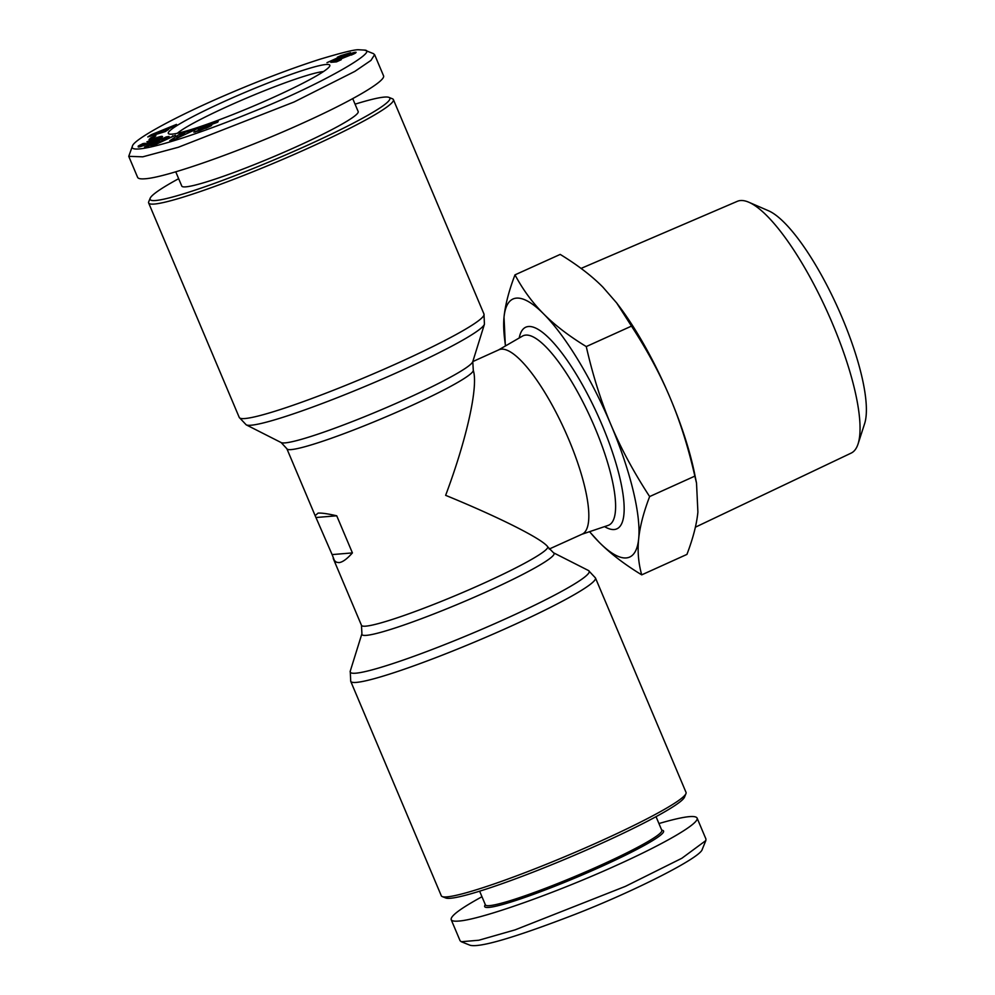 <?xml version="1.0" encoding="UTF-8"?>
<svg xmlns="http://www.w3.org/2000/svg" width="995" height="995" viewBox="0 0 995 995"><rect width="100%" height="100%" fill="white"/><g stroke="black" fill="none" stroke-linecap="round" stroke-linejoin="round"><path stroke-width="1.49" d="M549.19 549.053L582.224 534.116A101.142 26.865 -114.3 0 0 566.951 435.238A101.142 26.865 -114.3 0 0 501.356 349.17A101.142 26.865 -114.3 0 0 498.856 349.805L472.787 361.595M472.774 361.645L484.428 324.221A129.673 11.766 -22.9 0 1 381.06 379.617A129.673 11.766 -22.9 0 1 251.063 425.226A129.673 11.766 -22.9 0 1 246.213 424.84L281.175 442.576A104.301 9.465 157.1 0 0 285.067 442.887A104.301 9.465 157.1 0 0 389.63 406.209A104.301 9.465 157.1 0 0 472.774 361.645L473.297 370.438C478.483 386.209 466.779 439.056 445.636 495.336C499.95 517.587 543.22 539.452 547.872 547.014L553.519 552.785L588.48 570.521A129.673 11.766 157.1 0 1 494.813 623.641A129.673 11.766 157.1 0 1 355.8 673.192A129.673 11.766 157.1 0 1 350.252 671.152L350.713 681.301A132.832 12.052 -22.9 0 0 356.384 682.396A132.832 12.052 -22.9 0 0 494.192 633.666A132.832 12.052 -22.9 0 0 595.445 577.921L686.04 792.406A132.832 12.052 157.1 0 1 685.953 793.624A132.832 12.052 157.1 0 1 579.264 850.538A132.832 12.052 157.1 0 1 446.991 896.868A132.832 12.052 157.1 0 1 442.24 896.582A132.832 12.052 157.1 0 1 441.307 895.786L350.713 681.301M332.106 554.588L315.141 515.659L318.052 513.121C321.584 512.848 327.815 513.743 336.733 515.796L352.417 552.909C346.956 559.053 342.467 562.287 338.947 562.61L336.459 562.225L334.444 560.595L332.106 554.588L352.417 552.909M150.17 198.241L148.728 201.736A132.832 12.052 -22.9 0 0 148.653 202.968A132.832 12.052 -22.9 0 0 154.337 204.05A132.832 12.052 -22.9 0 0 292.132 155.319A132.832 12.052 -22.9 0 0 393.386 99.587A132.832 12.052 -22.9 0 0 392.44 98.791L388.933 97.386A130.134 11.803 157.1 0 1 296.025 150.407A130.134 11.803 157.1 0 1 155.655 200.505A130.134 11.803 157.1 0 1 150.17 198.241A130.134 11.803 157.1 0 1 178.652 178.69M323.425 71.578A82.262 7.462 157.1 0 1 323.437 71.578A82.262 7.462 157.1 0 0 248.215 97.398A82.262 7.462 157.1 0 0 177.334 133.293M479.627 891.184L485.398 904.853A95.744 8.681 -22.9 0 0 489.49 905.637A95.744 8.681 -22.9 0 0 588.816 870.513A95.744 8.681 -22.9 0 0 661.812 830.34L656.028 816.671M485.249 904.492L484.739 905.724A97.1 8.806 -22.9 0 0 488.831 907.415A97.1 8.806 -22.9 0 0 593.567 870.028A97.1 8.806 -22.9 0 0 662.881 830.464L661.65 829.979M658.939 823.537C682.433 816.696 695.144 814.855 697.06 818.002L705.94 839.021L705.841 840.564L681.861 858.262L625.445 886.346L515.111 929.865L478.844 940.238L461.282 941.73L460.076 940.71L451.195 919.678C450.275 916.109 460.536 908.46 481.966 896.731M697.06 818.002C699.895 823.076 665.792 843.113 616.552 865.314C555.297 893.199 480.013 919.778 458.62 921.071C454.242 921.432 451.767 920.972 451.195 919.678M442.24 896.582L445.76 897.987A130.134 11.803 -22.9 0 0 450.399 898.274A130.134 11.803 -22.9 0 0 579.986 852.877A130.134 11.803 -22.9 0 0 684.523 797.132L685.953 793.624M172.073 134.138A87.659 7.948 157.1 0 1 168.939 133.952A87.659 7.948 157.1 0 1 231.524 98.231A87.659 7.948 157.1 0 1 326.062 64.488A87.659 7.948 157.1 0 1 329.768 66.018A87.659 7.948 157.1 0 1 259.359 103.567A87.659 7.948 157.1 0 1 172.073 134.138M352.728 98.642L358.175 111.54A95.744 8.681 157.1 0 1 285.192 151.713A95.744 8.681 157.1 0 1 185.866 186.849A95.744 8.681 157.1 0 1 181.774 186.053L175.754 171.824M132.447 146.054C127.708 155.469 178.515 142.26 251.71 112.273C319.159 85.446 379.555 50.708 364.63 50.111L358.648 49.75C354.854 49.464 341.994 52.623 320.067 59.203C292.356 68.083 261.983 79.575 228.925 93.692C173.018 117.572 133.517 139.909 132.447 146.054L128.741 156.339L142.77 156.824L178.341 147.26L294.11 101.975L354.854 71.379L370.948 60.409L374.617 54.663L373.411 53.643M128.741 156.339L137.633 177.371C138.206 178.665 140.681 179.125 145.059 178.777C166.451 177.471 241.735 150.892 302.99 123.007C352.23 100.818 386.334 80.769 383.498 75.695L374.617 54.663M355.066 104.177A130.134 11.803 157.1 0 1 384.281 97.1A130.134 11.803 157.1 0 1 388.933 97.386M505.373 345.999L504.017 317.169C505.249 304.918 508.893 290.814 514.987 274.856C522.897 289.657 532.437 302.667 543.618 313.885A141.601 37.599 -114.3 0 0 516.467 298.127A141.601 37.599 -114.3 0 0 504.017 317.169A141.601 37.599 -114.3 0 0 505.547 345.887M589.587 531.666A141.601 37.599 -114.3 0 0 599.065 542.163A141.601 37.599 -114.3 0 0 626.216 557.934A141.601 37.599 -114.3 0 0 638.666 538.88A141.601 37.599 -114.3 0 0 610.942 424.741A141.601 37.599 -114.3 0 0 543.618 313.885C554.762 325.116 568.978 336.012 586.266 346.571C592.784 375.202 601.005 401.259 610.942 424.741C620.843 448.235 633.74 472.177 649.635 496.567C643.541 512.524 639.885 526.629 638.666 538.88C637.409 551.143 638.417 563.145 641.713 574.861C624.425 564.302 610.209 553.407 599.065 542.163L589.525 531.691M616.651 302.928L618.355 305.179A141.601 37.599 65.7 0 1 670.182 397.95A141.601 37.599 65.7 0 1 694.647 473.844L696.525 483.122L694.858 476.12C688.266 447.252 680.045 421.196 670.182 397.95C660.394 374.667 647.496 350.725 631.489 326.111L616.651 302.928L602.858 287.095C591.838 275.951 577.622 265.056 560.21 254.409L514.987 274.856M581.068 268.414L737.295 201.338A138.156 36.691 65.7 0 1 740.516 200.542A138.156 36.691 65.7 0 1 748.787 202.221A138.156 36.691 65.7 0 1 827.479 312.169A138.156 36.691 65.7 0 1 858.088 443.869A138.156 36.691 65.7 0 1 851.16 453.098L695.381 527.188M858.088 443.869L864.655 423.534A121.676 32.313 -114.3 0 0 837.703 307.542A121.676 32.313 -114.3 0 0 768.401 210.716L748.787 202.221M641.713 574.861L686.936 554.402C693.055 538.32 696.711 524.216 697.893 512.089L696.525 483.122M631.489 326.111L586.266 346.571M694.858 476.12L649.635 496.567M340.974 55.596L350.588 52.685L326.982 62.66L341.198 56.23A13.507 1.231 157.1 0 1 337.33 57.25L340.974 55.596L341.484 56.802M346.073 53.966L346.347 54.601M344.817 54.414L345.141 55.148M343.984 54.7L344.332 55.521M342.989 55.011L343.374 55.944M341.981 55.322L342.429 56.379M351.359 54.128L345.837 55.596L353.847 52.561L356.123 52.3L355.364 53.133L338.35 59.936L341.285 59.688L336.459 61.877L330.8 62.337L351.359 54.128M351.509 54.14L351.832 54.899M351.26 54.389L351.533 55.036M337.367 59.663L338.014 61.168M336.372 60.036L337.031 61.615M335.066 60.558L335.651 61.939M333.636 61.143L334.034 62.076M338.35 59.936L338.735 60.844M355.377 52.287L355.65 52.934M355.103 52.325L355.426 53.096M354.519 52.412L354.929 53.382M353.847 52.561L354.332 53.693M353.138 52.747L353.685 54.028M352.591 52.922L353.163 54.277M351.434 53.307L352.056 54.8M199.423 130.706L193.814 132.148L205.256 127.87L198.303 129.611L200.716 127.87L215.629 121.962L218.216 121.315L217.495 122.285L211.612 124.412C213.141 123.579 212.557 123.616 209.845 124.537L205.443 126.514L211.873 124.848L211.288 125.681L199.423 130.706M212.358 124.139L211.612 124.412M147.384 146.526L144.561 147.024L166.215 136.937L169.038 136.439L160.755 141.327L175.456 135.283L153.802 145.369L151.016 145.867L159.362 140.942L147.384 146.526M155.892 135.78L154.038 137.559L149.039 139.536L150.892 137.77L155.892 135.78M173.142 126.539L165.456 130.482L168.478 129.512L165.22 131.601L147.77 136.937L151.265 134.711L176.488 124.4L173.142 126.539M138.255 146.961L138.193 146.116L143.056 143.554L145.345 143.317L143.218 144.499L144.611 144.424L155.282 139.934L157.073 138.914L156.451 138.666L148.516 142.372L146.85 141.875L156.849 137.534L162.571 136.576L152.048 142.223L138.255 146.961M185.319 132.31L198.403 128.181L175.555 138.914L169.784 140.73L179.796 134.064L185.319 132.31M183.466 133.479L183.752 134.151M179.796 134.064L180.369 135.419M193.005 129.885L193.304 130.581M189.46 131.589L189.746 132.248M176.986 137.546L184.772 133.827L181.015 135.009L177.222 138.118M184.772 133.827L185.033 134.462M162.048 136.352L162.322 137.011M161.775 136.34L162.123 137.173M161.451 136.365L161.874 137.372M161.09 136.415L161.576 137.559M160.668 136.489L161.215 137.783M160.319 136.564L160.904 137.969M159.809 136.688L160.456 138.23M159.212 136.85L159.921 138.516M158.503 137.036L159.275 138.852M157.732 137.26L158.553 139.225M156.849 137.534L157.732 139.623M157.235 138.728L157.633 139.673M157.073 138.914L157.434 139.773M156.7 139.163L157.036 139.959M156.128 139.499L156.439 140.245M155.966 139.586L156.277 140.32M155.282 139.934L155.593 140.643M154.461 140.332L154.747 141.029M153.441 140.805L153.727 141.477M152.247 141.34L152.534 142.011M150.904 141.924L151.178 142.596M150.767 141.986L151.041 142.658M149.424 142.559L149.698 143.218M148.23 143.056L148.516 143.715M147.173 143.491L147.447 144.151M146.24 143.852L146.514 144.511M145.432 144.151L145.718 144.822M144.611 144.424L144.909 145.133M143.952 144.611L144.275 145.369M143.504 144.698L143.852 145.519M143.218 144.698L143.603 145.606M143.143 144.648L143.566 145.631M143.056 143.554L143.404 144.362M142.136 143.989L142.919 145.855M141.166 144.462L141.899 146.19M140.307 144.884L140.979 146.476M139.574 145.27L140.183 146.7M139.201 145.481L139.76 146.8M138.616 145.83L139.089 146.937M138.193 146.116L138.554 146.974M151.265 134.711L151.7 135.73M165.456 130.482L165.779 131.24M155.009 133.815L163.827 130.283L155.009 133.815L155.344 134.611M163.827 130.283L164.474 131.825M161.551 131.726L161.924 132.609M150.892 137.77L151.265 138.653M159.362 140.942L160.021 142.484M172.645 135.78L172.931 136.464M160.755 141.327L161.041 141.999M166.215 136.937L166.613 137.87M211.04 125.009L211.313 125.668M210.418 125.171L210.766 125.979M209.709 125.37L210.107 126.315M208.875 125.619L209.323 126.701M207.246 126.104L207.806 127.41M206.388 126.353L206.985 127.77M205.828 126.502L206.462 128.007M205.53 126.564L206.189 128.119M205.443 126.514L206.127 128.144M217.557 121.415L217.83 122.049M217.047 121.539L217.37 122.323M216.412 121.726L216.748 122.547M215.629 121.962L215.99 122.82M214.721 122.261L215.094 123.144M213.676 122.609L214.062 123.529M212.495 123.019L212.893 123.952M212.233 123.106L212.631 124.039M204.709 126.017L205.691 128.33M203.652 126.489L204.286 127.982M202.632 126.95L203.204 128.318M202.607 126.962L203.179 128.318M201.612 127.435L202.122 128.641M200.716 127.87L201.164 128.927M199.933 128.28L200.318 129.176M199.261 128.666L199.56 129.375M199.062 128.778L199.336 129.437M205.405 127.696L205.667 128.33M194.771 131.415L195.07 132.111M705.841 840.564L702.246 849.32C701.077 857.429 634.3 891.383 574.103 914.728C514.452 937.676 479.764 947.849 470.063 945.25L461.282 941.73M316.422 517.475L336.733 515.796M547.872 547.014A101.142 9.179 157.1 0 1 468.732 589.911A101.142 9.179 157.1 0 1 365.787 626.154A101.142 9.179 157.1 0 1 361.471 625.32L361.919 633.715A104.301 9.465 -22.9 0 0 366.384 635.357A104.301 9.465 -22.9 0 0 478.185 595.507A104.301 9.465 -22.9 0 0 553.519 552.785M281.175 442.576L286.883 448.757A101.142 9.179 -22.9 0 0 291.212 449.591A101.142 9.179 -22.9 0 0 394.157 413.335A101.142 9.179 -22.9 0 0 473.297 370.438M393.386 99.587L483.98 314.059A132.832 12.052 157.1 0 1 382.727 369.792A132.832 12.052 157.1 0 1 244.932 418.534A132.832 12.052 157.1 0 1 239.248 417.44L148.653 202.968M498.532 349.954L522.512 336.086A103.928 27.599 65.7 0 1 525.721 335.104A103.928 27.599 65.7 0 1 593.679 424.803A103.928 27.599 65.7 0 1 608.144 525.41L581.901 534.265M604.55 526.616A110.644 29.377 -114.3 0 0 614.226 529.527A110.644 29.377 -114.3 0 0 602.286 425.462A110.644 29.377 -114.3 0 0 528.469 326.522A110.644 29.377 -114.3 0 0 519.228 337.989M207.905 125.905L208.428 127.136M246.213 424.84L239.248 417.44M373.411 53.63L364.63 50.111M483.98 314.059L484.428 324.221M361.471 625.32L333.201 558.419M315.141 515.659L286.883 448.757M361.919 633.715L350.252 671.152M588.48 570.521L595.445 577.921"/></g></svg>
